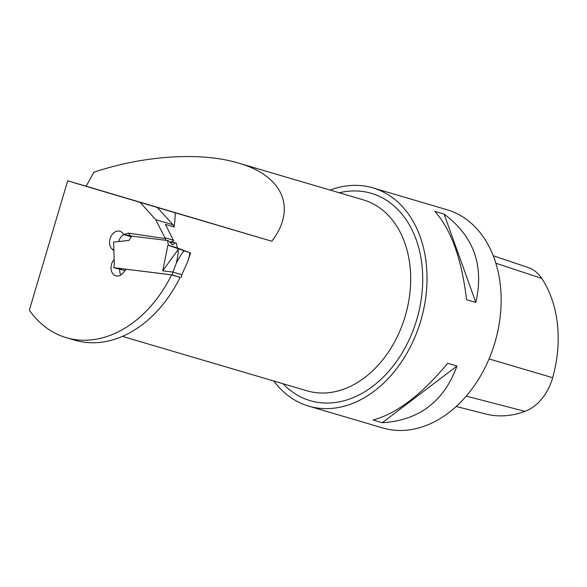 <?xml version="1.0" encoding="UTF-8"?>
<svg xmlns="http://www.w3.org/2000/svg" width="587" height="587" viewBox="0 0 587 587"><rect width="100%" height="100%" fill="white"/><g stroke="black" fill="none" stroke-linecap="round" stroke-linejoin="round"><path stroke-width="0.88" d="M169.959 242.233L173.525 241.037A1.71 1.255 -73.6 0 0 173.348 240.208L165.402 224.388L174.112 226.956A99.533 73.03 -73.6 0 0 175.278 212.795L271.774 241.242C297 208.51 283.154 175.873 238.63 163.113L238.447 163.054C200.967 151.776 143.91 155.401 93.891 172.233L86.15 186.204L67.666 180.833L29.35 310.185A116.593 85.548 -73.6 0 0 66.236 337.657A116.593 85.548 -73.6 0 0 171.587 274.87L126.066 269.228L123.468 272.581A9.979 7.323 -73.6 0 1 115.778 275.817A9.979 7.323 -73.6 0 1 111.09 269.073A9.979 7.323 -73.6 0 1 114.135 259.417M175.278 212.795L140.08 202.368L155.768 219.67L164.83 237.698A1.71 1.255 -73.6 0 1 164.998 238.527L128.546 233.134L123.63 234.558A9.95 7.301 -73.6 0 0 119.902 231.249A9.95 7.301 -73.6 0 0 110.701 237.053A9.95 7.301 -73.6 0 0 111.992 249.005L113.893 250.818M140.08 202.368L67.666 180.833M271.774 241.242L86.15 186.204M155.768 219.67L173.004 224.748L157.316 207.453M174.112 226.956L173.004 224.748M66.236 337.657L74.762 340.167A116.593 85.548 -73.6 0 0 180.114 277.38L171.587 274.87M164.998 238.527L166.106 240.34M131.804 236.121L124.231 234.646M123.63 234.558L131.334 236.825M123.688 234.573A9.95 7.301 -73.6 0 0 118.735 241.506M119.777 269.455A9.979 7.323 -73.6 0 0 120.739 275.039M273.858 381.036A113.753 83.464 -73.6 0 0 308.454 406.057A113.753 83.464 -73.6 0 0 308.593 406.101A113.753 83.464 -73.6 0 0 420.82 320.59A113.753 83.464 -73.6 0 0 372.928 187.884A113.753 83.464 -73.6 0 0 330.151 190.093M372.928 187.884L447.067 209.735A113.753 83.464 106.4 0 1 447.206 209.779A113.753 83.464 106.4 0 1 494.922 342.544A113.753 83.464 106.4 0 1 382.731 427.952A113.753 83.464 106.4 0 1 382.592 427.916M456.987 366.017C443.992 401.501 419.089 420.402 382.291 422.735L373.024 420.006C396.511 413.747 421.407 394.838 447.72 363.287L456.987 366.017L382.291 422.735M444.095 214.072C473.68 236.113 484.253 265.566 475.822 302.437L466.555 299.708C461.676 258.911 451.102 229.458 434.828 211.342L444.095 214.072L475.822 302.437M168.513 245.322L189.454 252.637C190.166 252.99 189.506 256.189 187.48 262.242L181.779 274.701L172.886 272.082L162.731 270.82L177.956 249.827C178.639 250.26 178.103 254.677 176.349 263.086L172.886 272.082L172.314 274.929L113.709 267.665L114.282 264.825L113.651 242.042L128.927 240.421L131.826 236.099L167.449 240.509L168.513 245.322L177.406 247.949L189.454 252.637M184.259 251.111C183.217 251.075 180.576 255.074 176.349 263.086M178.118 249.035L177.956 249.827M162.731 270.82L167.86 245.3L168.645 245.381M180.099 277.409L172.314 274.929M181.207 277.548L181.779 274.701M125.016 270.585L113.709 267.665M167.449 240.509L168.564 240.839L172.571 244.867L175.234 242.805L176.349 243.135L177.406 247.949M175.234 242.805L170.303 242.196M493.271 255.785L527.911 267.408A44.913 32.953 106.4 0 1 541.706 278.37A110.319 80.947 106.4 0 1 552.675 377.712A44.913 32.953 106.4 0 1 524.976 411.355A110.319 80.947 106.4 0 1 485.779 414.018L456.194 406.468M122.382 336.373L307.052 390.817A99.533 73.03 -73.6 0 0 405.228 316.085A99.533 73.03 -73.6 0 0 363.47 199.918A99.533 73.03 -73.6 0 0 363.346 199.881L238.447 163.054M164.83 237.698L173.348 240.208M111.992 249.005L113.863 249.556M128.546 233.134L130.512 235.93M283 383.729A108.067 79.289 -73.6 0 0 416.763 319.592A108.067 79.289 -73.6 0 0 371.454 193.372A108.067 79.289 -73.6 0 0 339.293 192.785M178.169 249.057L178.044 249.431M489.066 358.914L552.675 377.712M495.876 263.247L541.706 278.37M466.232 396.108L524.976 411.355M308.593 406.101L382.731 427.952M187.48 262.242L190.636 252.916"/></g></svg>
